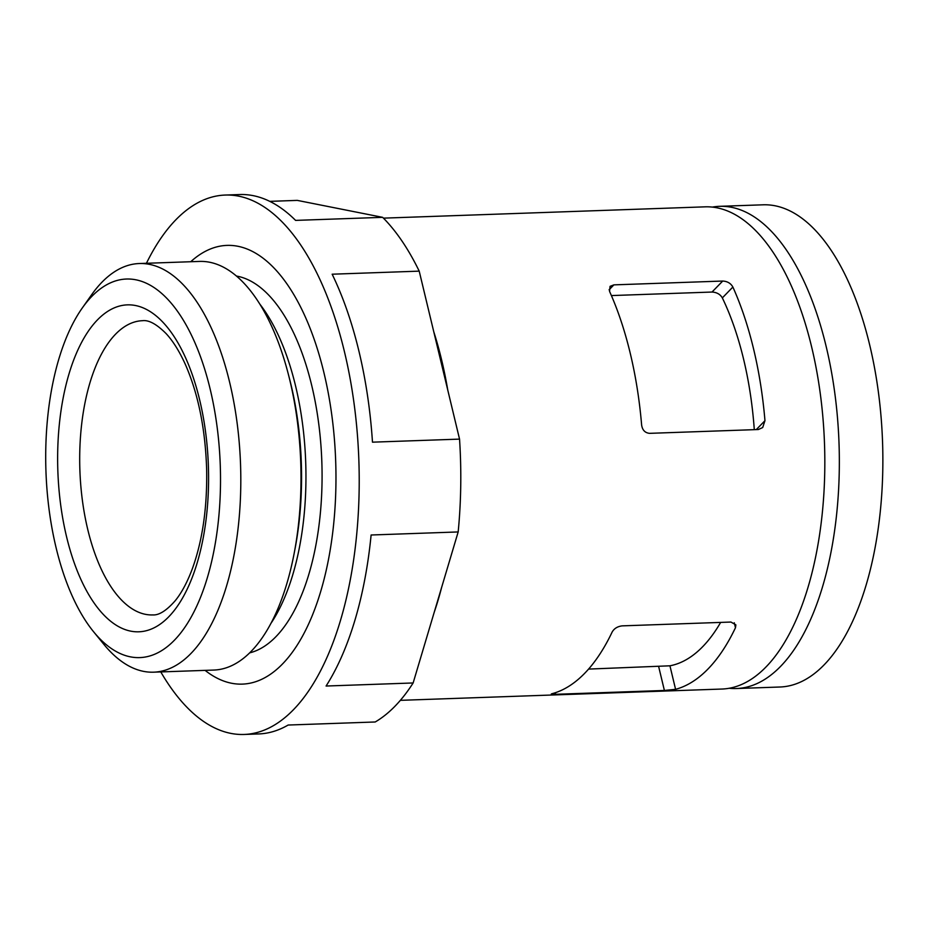 <?xml version="1.0" encoding="UTF-8"?>
<svg xmlns="http://www.w3.org/2000/svg" width="929" height="929" viewBox="0 0 929 929"><rect width="100%" height="100%" fill="white"/><g stroke="black" fill="none" stroke-linecap="round" stroke-linejoin="round"><path stroke-width="1.39" d="M588.591 669.089L669.937 665.803L675.58 689.318A241.25 111.085 -92 0 0 735.466 627.737L735.873 624.88L730.937 622.047L622.105 625.867C617.448 626.483 614.115 628.55 612.13 632.068A241.25 111.085 88 0 1 552.244 693.649L551.269 694.102M720.649 622.407A216.712 99.786 88 0 1 669.937 665.803M722.716 281.046L613.883 284.866L610.063 286.341L609.552 291.381A241.25 111.085 88 0 1 641.625 425.006C642.38 430.092 645.016 432.868 649.534 433.344L758.354 429.523L762.686 427.537L764.962 420.674A241.25 111.085 -92 0 0 732.876 287.049C730.809 283.322 727.419 281.313 722.716 281.046L712.02 292.043C716.77 292.31 720.207 294.261 722.344 297.895A216.712 99.786 88 0 1 754.29 429.662M383.433 218.141L705.03 206.842A241.25 111.085 88 0 1 824.511 444.039A241.25 111.085 88 0 1 721.961 689.039L400.364 700.338M552.244 693.649C550.258 694.218 551.373 694.427 555.577 694.3L664.398 690.468L675.58 689.318M611.398 295.573L712.02 292.043M146.434 263.279A269.874 124.265 88 0 1 225.201 195.055L239.717 194.544A269.874 124.265 88 0 1 295.585 220.394L382.643 217.34A269.874 124.265 88 0 1 419.211 271.14L332.152 274.206A269.874 124.265 88 0 1 372.483 442.169L459.541 439.115A269.874 124.265 88 0 1 458.171 531.945L413.138 682.966A269.874 124.265 88 0 1 375.2 721.984L288.141 725.038A269.874 124.265 88 0 1 258.657 733.945L244.141 734.456A269.874 124.265 88 0 1 160.787 671.922M419.211 271.14L459.541 439.115M269.758 201.361L297.28 200.385L382.643 217.34M458.171 531.945L371.112 534.999A269.874 124.265 88 0 1 326.079 686.032L413.138 682.966M712.299 207.109A241.25 111.085 88 0 1 719.534 206.331L763.069 204.81A241.25 111.085 88 0 1 882.55 442.007A241.25 111.085 88 0 1 780 687.007L736.465 688.528A241.25 111.085 88 0 1 729.195 688.273M719.534 206.331A241.25 111.085 88 0 1 839.026 443.539A241.25 111.085 88 0 1 736.465 688.528M225.201 195.055A269.874 124.265 88 0 1 358.861 460.389A269.874 124.265 88 0 1 244.141 734.456M190.747 261.723A219.499 101.064 88 0 1 226.966 245.395A219.499 101.064 88 0 1 335.683 461.214A219.499 101.064 88 0 1 242.376 684.116A219.499 101.064 88 0 1 205.088 670.366M82.216 308.08L91.518 294.888A204.45 94.143 88 0 1 139.28 263.534L199.48 261.421A204.45 94.143 88 0 1 288.036 373.063A204.45 94.143 88 0 1 294.33 552.476A204.45 94.143 88 0 1 213.833 670.064L153.633 672.178A204.45 94.143 88 0 1 103.781 644.25L93.574 631.732A189.4 87.21 88 0 1 56.054 547.553A189.4 87.21 88 0 1 82.216 308.08A189.4 87.21 88 0 1 195.16 343.277A189.4 87.21 88 0 1 203.776 588.707A189.4 87.21 88 0 1 93.574 631.732M139.28 263.534A204.45 94.143 88 0 1 240.541 464.546A204.45 94.143 88 0 1 153.633 672.178M433.75 331.699A241.25 111.085 88 0 1 447.778 390.122M441.542 587.732A241.25 111.085 88 0 1 434.307 611.99M732.876 287.049L722.344 297.895M764.962 420.674L756.287 429.593M734.282 622.79L735.466 627.737M658.673 666.627L664.398 690.468M613.883 284.866L609.064 289.825M87.732 529.391A147.2 67.782 88 0 1 142.451 320.702C148.71 319.82 156.56 324.082 166.001 333.488C172.736 340.699 179.065 350.744 184.999 363.622C198.109 393.164 205.321 428.408 206.644 469.354C207.318 507.373 202.557 540.504 192.349 568.734C187.263 582.309 181.55 592.969 175.209 600.726C166.512 610.62 159.033 615.346 152.786 614.928A147.2 67.782 88 0 1 87.732 529.391M66.563 536.741A163.562 75.307 88 0 1 135.506 305.525A163.562 75.307 88 0 1 197.238 562.684A163.562 75.307 88 0 1 66.563 536.741M236.442 276.052A189.4 87.21 88 0 1 321.829 461.69A189.4 87.21 88 0 1 249.669 652.866M259.748 304.004A189.4 87.21 88 0 1 270.954 623.359M288.036 373.063L289.279 377.836A193.487 89.091 88 0 1 295.248 547.634L294.33 552.476M555.205 692.767L555.577 694.3"/></g></svg>
